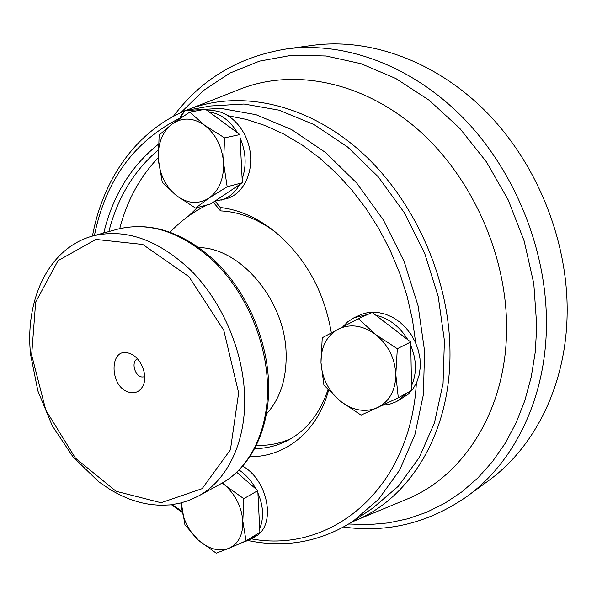 <?xml version="1.0" encoding="UTF-8"?>
<svg xmlns="http://www.w3.org/2000/svg" width="597" height="597" viewBox="0 0 597 597"><rect width="100%" height="100%" fill="white"/><g stroke="black" fill="none" stroke-linecap="round" stroke-linejoin="round"><path stroke-width="0.9" d="M343.641 527.047C387.863 533.076 428.967 522.89 466.944 496.488L488.309 480.846C534.561 447.534 566.292 385.169 567.15 313.425C568.232 241.195 537.3 163.921 486.622 112.311C435.743 60.797 369.446 37.551 312.38 45.402L286.15 48.991C238.755 56.752 201.152 79.229 173.331 116.408M352.245 521.838L406.079 499.517C463.488 476.652 506.801 409.87 506.577 327.94C506.86 253.904 470.764 174.667 415.751 127.661C360.588 80.67 292.56 68.454 240.255 89.087L186.025 110.43M158.25 157.668C139.788 177.093 126.952 200.741 119.736 228.606M275.724 232.3C257.844 218.95 239.487 211.808 220.651 210.898L213.256 202.234M256.337 445.31C268.747 445.847 280.493 443.504 291.567 438.288M254.635 448.638C266.68 448.504 277.986 445.623 288.567 439.996C306.962 429.922 320.096 413.139 327.977 389.654M184.779 110.676L180.921 116.908L180.272 116.721L184.779 110.676M171.466 504.749L182.152 512.353M248.442 540.651C285.873 548.24 320.723 541.8 352.999 521.338L378.617 499.279L399.617 470.175L414.863 434.862L423.4 394.587L424.571 350.969L418.116 305.933L404.184 261.576L383.386 219.98L356.752 183.1L325.604 152.541L291.485 129.504L255.994 114.691L220.666 108.341L185.13 110.602M352.999 521.338L372.968 508.01L398.4 486.189L419.273 457.511L434.474 422.818L443.071 383.334L444.414 340.641L438.228 296.619L424.668 253.292L404.326 212.711L378.192 176.749L347.573 146.974L313.962 124.534L278.926 110.139L243.994 104.02L210.54 105.982L186.913 110.266M215.114 201.122L220.233 207.472L220.032 210.651M249.8 456.727C285.202 457.123 317.507 431.81 328.574 390.289M331.342 332.805C323.94 290.105 304.597 255.956 273.307 230.367C256.188 217.226 238.494 209.599 220.233 207.472M172.279 504.644L182.01 511.375M251.509 538.89C330.022 553.68 410.184 490.824 416.378 383.162M415.728 343.066L412.437 319.544L407.05 296.067L399.617 272.933L390.229 250.456L379.02 228.95L366.14 208.681L351.782 189.928L336.141 172.906L319.44 157.824L301.918 144.84L283.814 134.079L265.352 125.616L246.777 119.504L228.308 115.758M182.466 116.773L180.921 116.908M199.129 247.613C240.569 247.927 285.008 300.433 286.105 353.066C286.754 378.602 280.18 398.93 266.381 414.064M144.72 376.834L141.967 377.013C134.541 376.088 130.892 361.439 137.474 358.901M130.4 392.505C108.482 389.013 108.594 343.745 130.743 353.939C140.982 357.976 147.884 375.058 143.325 385.08C140.631 390.931 136.325 393.408 130.4 392.505M205.428 109.214L239.904 134.579L242.33 182.764L210.801 203.875L195.525 208.077L176.458 195.637L162.242 182.182L158.339 159.235L159.123 135.034L171.914 124.146L189.779 112.087L205.428 109.214M189.779 112.087L204.719 125.355L224.554 137.877L239.904 134.579M242.33 182.764L227.158 186.742L223.569 162.974L224.554 137.877M227.158 186.742L208.868 198.152L195.525 208.077M158.339 159.235C159.757 174.63 165.794 186.764 176.458 195.637C187.51 203.734 198.308 204.57 208.868 198.152C219.032 190.682 223.935 178.958 223.569 162.974C222.241 146.877 215.95 134.34 204.719 125.355C193.13 117.452 182.197 117.049 171.914 124.146C162.205 132.138 157.675 143.832 158.339 159.235M398.311 397.848L361.066 415.131L340.297 401.117L323.917 385.14L320.985 362.566L322.238 337.76L358.379 318.656L372.192 312.485L410.736 341.999L411.572 390.431L398.311 397.848L395.811 374.483L397.326 348.73L410.736 341.999M358.379 318.656L375.662 334.551L397.326 348.73M320.985 362.566C321.984 378.08 328.425 390.931 340.297 401.117C352.655 410.579 365.036 412.781 377.446 407.721C389.445 401.557 395.572 390.483 395.811 374.483C394.945 358.237 388.229 344.924 375.662 334.551C362.655 325.216 350.096 323.455 337.992 329.26C326.514 336.029 320.843 347.126 320.985 362.566M236.681 472.294L257.792 490.644L259.889 532.323L246.039 540.86L242.822 521.106L243.785 498.682L257.792 490.644M222.45 482.891L225.27 485.473L243.785 498.682M246.039 540.86L228.86 548.359L216.189 553.165L198.338 540.121L184.921 524.77L181.287 502.89M181.331 502.875L181.428 505.584C182.689 519.009 188.324 530.524 198.338 540.121C208.726 549.121 218.898 551.867 228.86 548.359C238.449 543.889 243.106 534.808 242.822 521.106C241.643 507.137 235.793 495.256 225.27 485.473L222.226 483.018M207.696 110.885L212.263 110.632C229.524 110.96 246.68 129.168 250.061 151.242C253.606 173.294 242.807 194.376 226.532 198.659L214.913 201.129M209.077 111.9C220.562 113.609 230.032 120.572 237.479 132.795M240.069 137.855C246.024 151.974 246.718 165.697 242.136 179.025M239.613 184.577C235.002 192.741 228.77 197.943 220.92 200.196M367.692 314.492L354.081 317.716L347.655 321.873L343.014 326.619M382.946 405.154L389.52 404.259L396.677 401.587L407.147 392.908M411.497 385.856C416.96 373.409 416.728 359.984 410.803 345.566M407.893 339.82C399.774 326.507 389.08 318.32 375.812 315.253M397.639 401.072L408.273 394.192L413.064 388.811L416.743 382.349L419.191 375.006L420.288 367.036L420.004 358.715L418.333 350.335L415.34 342.193L411.117 334.581L405.826 327.76L399.654 321.97L392.819 317.403L385.572 314.223L378.155 312.507C371.737 311.716 365.76 312.544 360.207 314.977L355.081 317.253M242.136 542.613L250.397 539.576L255.897 534.785M259.702 528.614C264.046 518.047 263.456 506.174 257.911 493.003M255.979 489.07C251.583 481.055 245.934 474.697 239.046 469.996M250.397 539.576L255.516 536.419C276.418 525.375 268.419 480.361 242.643 466.123M466.944 496.488C513.778 462.765 545.867 399.02 546.442 325.305C547.248 251.098 515.353 171.429 463.496 118.191C411.452 65.043 343.932 41.044 286.15 48.991M348.82 524.024L368.67 524.629L388.408 522.905L407.826 518.786L426.713 512.233L444.84 503.226L461.981 491.779L477.891 477.943L492.346 461.802L505.107 443.467L515.965 423.116L524.718 400.953L531.196 377.214L535.248 352.2L536.77 326.223L533.8 283.62L524.181 240.994L508.196 199.905L486.428 161.884L459.727 128.28L429.146 100.221L395.871 78.535L361.125 63.722L326.104 55.991L291.926 55.23L259.568 61.11L229.852 73.103L203.428 90.543L180.794 112.706M354.111 521.077C409.736 498.958 451.145 432.84 449.981 351.081C449.399 277.209 413.325 197.719 359.207 150.175C304.94 102.647 238.561 89.692 187.898 109.684M158.108 150.048C133.847 170.802 117.43 197.98 108.855 231.569M158.309 144.317C130.892 166.227 112.706 195.779 103.751 232.972M180.085 117.997C134.176 141.153 105.609 180.331 94.401 235.539M197.308 207.584L188.443 216.129M181.652 117.31L181.712 116.922M267.352 381.587C265.307 338.499 245.046 292.403 215.129 262.561C182.697 232.405 150.272 221.256 117.863 229.099C151.28 221.188 184.152 232.278 216.487 262.367C246.345 292.008 266.434 337.566 268.478 380.438C270.896 427.079 251.546 467.421 220.786 483.824C250.479 468.055 269.769 428.415 267.352 381.587M117.863 229.099L92.893 235.949C125.46 228.076 158.19 239.606 191.077 270.538C221.435 301.157 242.151 348.342 244.449 392.333C247.143 440.138 227.897 480.413 198.062 496.241L220.786 483.824M31.648 354.984L35.671 302.075L58.036 260.665L95.878 239.427L142.75 244.449L188.988 276.724L223.778 330.283L238.636 392.886L230.42 449.795L202.137 488.659L161.078 502.741L116.116 491.309L75.483 458.197L45.782 410.042L31.648 354.984M183.839 111.348C135.094 132.273 102.639 180.488 92.438 236.076M180.025 118.4L180.272 116.721M274.583 231.375L273.307 230.367M207.629 204.749C193.473 211.577 180.995 220.696 170.197 232.106M92.893 235.949C48.79 247.792 24.761 299.418 30.574 354.409L37.88 390.96L52.327 425.87L72.946 456.802L98.468 481.585L110.945 490.085L120.564 495.286L130.392 499.465L140.347 502.555L150.354 504.517L160.332 505.308L170.182 504.898L179.824 503.249L189.152 500.368L198.062 496.241"/></g></svg>
